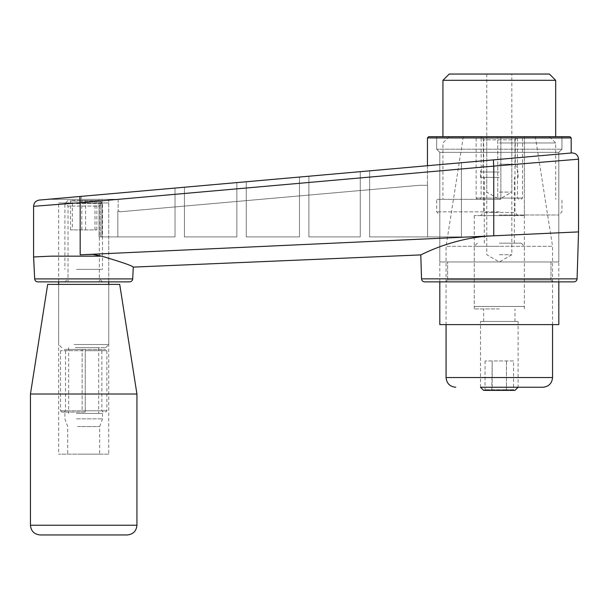<?xml version="1.0" encoding="UTF-8"?>
<svg xmlns="http://www.w3.org/2000/svg" width="609" height="609" viewBox="0 0 609 609"><rect width="100%" height="100%" fill="white"/><g stroke="black" fill="none" stroke-linecap="round" stroke-linejoin="round"><path stroke-width="0.46" stroke-dasharray="3.04 2.28" d="M119.615 211.232L117.826 211.232L119.615 211.232L119.668 211.825L119.615 211.232L117.826 211.232L119.615 211.232L119.668 211.825L175.027 206.931L119.668 211.825L119.615 211.232M117.826 236.909L117.826 211.232L117.826 236.909L175.027 236.909L99.092 236.909L175.027 236.909L175.027 188.059L81.279 196.357L184.428 187.229L175.027 188.059L175.027 206.931L360.254 190.533L360.254 171.669L308.892 176.214L369.648 170.84L360.254 171.669L360.254 190.533L419.357 185.303L427.594 185.303L419.357 185.303L427.594 185.303L419.357 185.303L369.648 189.703L369.648 170.84L49.245 199.196L308.892 176.214L308.892 195.078L246.249 200.62L246.249 181.756L246.249 200.62L236.855 201.457L236.855 182.586L236.855 201.457L119.668 211.825L175.027 206.931L175.027 188.059L175.027 206.931L184.428 206.093L184.428 187.229L184.428 236.909L236.855 236.909L236.855 182.586L184.428 187.229L184.428 206.093L236.855 201.457L236.855 236.909L184.428 236.909L184.428 206.093L175.027 206.931L175.027 236.909L175.027 188.059L175.027 236.909L99.092 236.909L117.826 236.909L117.826 211.232L117.826 236.909L175.027 236.909L99.092 236.909L175.027 236.909L175.027 188.059L175.027 236.909L117.826 236.909M493.754 166.105L578.55 159.193L493.754 166.105L80.182 202.706A6.265 0.434 84.9 0 1 80.068 196.463L39.296 200.072L80.068 196.463A6.265 0.434 84.9 0 0 80.182 202.706L33.579 206.314L80.182 202.706L80.182 254.813L92.165 254.638L80.182 254.813L92.165 254.638L80.182 254.813L80.182 202.706L493.754 166.105L493.754 235.797L80.182 254.813L493.754 235.797L493.754 166.105A6.265 0.434 -95.1 0 1 493.64 159.862L49.245 199.196L493.64 159.862A6.265 0.434 -95.1 0 0 493.754 166.105M578.55 231.9L490.176 235.965C451.117 238.233 420.431 255.323 420.789 254.905C420.4 255.354 451.048 238.241 490.176 235.965L92.149 254.265L101.718 256.161L50.966 256.161L33.624 256.952L50.966 256.161L33.624 256.952L50.966 256.161L101.718 256.161C121.572 262.06 132.084 265.707 133.272 267.107C132.138 265.73 121.617 262.076 101.718 256.161C121.572 262.06 132.084 265.707 133.272 267.107C132.138 265.73 121.617 262.076 101.718 256.161L92.149 254.265L490.176 235.965C451.117 238.233 420.431 255.323 420.789 254.905C420.4 255.354 451.048 238.241 490.176 235.965L578.55 231.9M427.442 165.724L427.442 185.303L427.442 165.724M427.594 236.909L427.594 185.303L427.594 236.909L461.424 236.909L461.424 162.717L571.181 152.996L369.648 170.84L571.181 152.996L369.648 170.84L369.648 236.909L369.648 170.84L369.648 236.909L461.424 236.909L461.424 162.717L360.254 171.669L360.254 190.533L308.892 195.078L308.892 176.214L360.254 171.669L360.254 236.909L308.892 236.909L308.892 195.078L360.254 190.533L360.254 171.669L360.254 236.909L360.254 190.533L369.648 189.703L299.491 195.908L299.491 177.044L299.491 195.908L308.892 195.078L308.892 176.214L184.428 187.229L184.428 236.909L236.855 236.909L236.855 182.586L308.892 176.214L308.892 236.909L308.892 176.214L308.892 236.909L360.254 236.909L308.892 236.909L360.254 236.909L360.254 190.533L419.357 185.303L369.648 189.703L369.648 170.84L369.648 236.909L427.594 236.909L427.594 185.303L427.594 236.909L461.424 236.909L369.648 236.909L369.648 170.84L369.648 236.909L369.648 189.703L369.648 236.909L427.594 236.909M445.75 281.883L552.865 281.883L445.75 281.883L552.865 281.883L445.75 281.883L447.63 280.011L445.75 281.883M573.952 281.883L424.671 281.883L573.952 281.883M569.925 136.69L428.69 136.69L569.925 136.69M436.668 136.69L561.947 136.69L436.668 136.69L561.947 136.69L436.668 136.69L561.947 136.69L436.668 136.69L436.668 149.213L561.947 149.213L436.668 149.213L561.947 149.213L561.947 136.69L561.947 149.213L436.668 149.213L561.947 149.213L436.668 149.213L436.668 136.69L436.668 149.213L439.805 152.349L558.818 152.349L439.805 152.349L558.818 152.349L561.947 149.213L561.947 136.69M100.683 199.326L49.245 199.326L118.146 199.326L100.683 199.326L100.683 236.909L100.683 199.326M108.752 281.883L108.752 199.326L58.639 199.326L108.752 199.326L58.639 199.326L108.752 199.326L108.752 281.883L58.639 281.883L108.752 281.883L58.639 281.883L108.752 281.883L58.639 281.883L108.752 281.883L58.639 281.883L108.752 281.883L108.752 202.957L58.639 202.957L108.752 202.957M37.819 281.883L129.572 281.883L37.819 281.883M246.249 236.909L246.249 181.756L246.249 200.62L299.491 195.908L246.249 200.62L246.249 181.756L246.249 236.909L246.249 200.62L246.249 236.909L299.491 236.909L246.249 236.909L299.491 236.909L299.491 177.044L299.491 236.909L299.491 177.044L299.491 236.909L246.249 236.909L246.249 181.756L246.249 236.909L246.249 200.62L246.249 236.909L299.491 236.909L246.249 236.909L299.491 236.909L299.491 177.044L299.491 236.909L246.249 236.909M550.985 280.011L550.985 261.969L447.63 261.969L550.985 261.969L447.63 261.969L550.985 261.969L550.985 280.011L447.63 280.011L550.985 280.011L447.63 280.011L550.985 280.011L552.865 281.883L550.985 280.011M558.818 261.969L558.818 152.349L558.818 261.969L439.805 261.969L558.818 261.969L558.818 152.349L439.805 152.349L558.818 152.349L439.805 152.349L436.668 149.213L439.805 152.349L439.805 261.969L558.818 261.969L439.805 261.969L558.818 261.969L439.805 261.969L439.805 152.349L439.805 261.969M236.855 236.909L236.855 182.586L236.855 201.457L184.428 206.093L184.428 187.229L184.428 236.909L184.428 187.229L184.428 236.909L236.855 236.909L184.428 236.909L184.428 206.093L184.428 236.909L236.855 236.909L236.855 182.586L236.855 236.909L236.855 201.457L236.855 236.909L184.428 236.909L236.855 236.909M64.904 281.883L102.487 281.883L64.904 281.883L68.033 278.755L99.351 278.755L99.351 206.093L68.033 206.093L99.351 206.093L102.487 202.957L64.904 202.957L102.487 202.957M102.487 281.883L99.351 278.755L68.033 278.755L68.033 206.093L64.904 202.957M449.198 74.047L549.425 74.047M499.311 192.094L511.842 192.094L499.311 192.094M442.933 80.312L555.69 80.312M71.809 200.452L97.524 200.452L71.809 200.452L72.387 201.084L96.861 201.084L70.53 201.084L72.387 201.084L72.387 229.898L70.53 229.898L96.861 229.898L72.387 229.898M77.693 200.452L99.351 200.452L77.693 200.452M77.937 413.427L98.727 413.427L77.937 413.427M77.937 347.655L98.727 347.655L77.937 347.655M81.842 229.898L81.743 200.452M70.53 229.898L70.53 201.084L69.86 200.452M95.004 229.898L95.004 201.084L95.575 200.452M85.549 229.898L85.641 200.452M96.861 229.898L96.861 201.084L97.524 200.452M76.498 413.427L102.487 413.427L76.498 413.427M76.498 203.589L102.487 203.589L76.498 203.589M77.579 454.147L99.67 454.147L77.579 454.147M77.579 426.582L99.67 426.582L77.579 426.582M76.498 418.84L102.487 418.84L76.498 418.84M75.295 347.655L105.616 347.655L75.295 347.655M74.1 344.527L108.752 344.527L74.1 344.527M77.693 281.883L99.351 281.883L77.693 281.883M77.693 269.361L99.351 269.361L77.693 269.361M76.498 269.361L102.487 269.361L76.498 269.361M85.252 410.809L65.528 410.809L82.131 410.809L82.131 350.677L65.528 350.677L101.863 350.677L85.252 350.677L85.252 412.065L85.252 410.809L106.872 410.809L60.519 410.809L82.131 410.809L82.131 349.421L64.272 349.421L103.111 349.421L85.252 349.421L85.252 410.809M82.131 349.421L105.616 349.421L85.252 349.421L85.252 350.677L106.872 350.677L60.519 350.677L82.131 350.677L82.131 349.421M85.252 412.065L61.768 412.065L85.252 412.065M108.752 454.147L58.639 454.147L108.752 454.147L108.752 284.395L58.639 284.395L108.752 284.395L108.752 344.527L105.616 347.655M40.164 534.953L127.22 534.953M47.677 284.395L119.714 284.395M30.45 394.015L136.941 394.015M461.424 236.909L461.424 162.717L461.424 236.909L369.648 236.909L461.424 236.909M81.279 199.326L49.245 199.326L81.279 199.326L81.279 196.357L81.279 199.326M558.818 152.349L561.947 149.213L558.818 152.349M308.892 236.909L308.892 176.214L308.892 236.909L360.254 236.909L308.892 236.909L360.254 236.909L360.254 171.669L360.254 236.909L360.254 190.533L360.254 236.909L308.892 236.909M480.516 215.616L518.099 215.616L480.516 215.616L483.653 212.48L514.97 212.48L514.97 139.819L483.653 139.819L514.97 139.819L518.099 136.69L480.516 136.69L518.099 136.69M524.364 215.616L474.251 215.616L524.364 215.616L524.364 136.69L474.251 136.69L524.364 136.69L474.251 136.69L524.364 136.69L524.364 306.441L474.251 306.441L524.364 306.441M518.099 215.616L514.97 212.48L483.653 212.48L483.653 139.819L480.516 136.69M499.311 136.69L549.425 136.69L499.311 136.69M499.311 254.737L511.842 254.737L499.311 254.737M439.805 324.605L558.818 324.605M499.311 214.985L558.818 214.985L499.311 214.985M499.311 142.955L555.69 142.955L499.311 142.955M486.781 74.047L486.781 192.094L499.311 199.326L436.668 199.326L499.311 199.326L511.842 192.094L511.842 74.047M499.311 211.856L436.668 211.856L499.311 211.856M491.821 390.377L514.285 390.377L491.821 390.377L492.186 389.752L485.061 389.752L506.437 389.752L492.186 389.752L492.186 360.939L485.061 360.939L506.437 360.939L492.186 360.939L491.821 390.377M483.653 390.377L514.97 390.377M499.311 177.402L480.516 177.402L499.311 177.402M499.311 243.174L521.235 243.174L499.311 243.174M513.562 360.939L506.437 360.939L513.562 360.939L513.562 389.752L506.437 389.752L513.562 389.752L514.285 390.377M485.061 360.939L485.061 389.752L484.338 390.377M506.437 360.939L506.437 389.752L506.437 360.939M506.795 390.377L506.437 389.752L506.795 390.377M518.099 387.248L480.516 387.248L518.099 387.248L518.099 321.476L480.516 321.476L518.099 321.476M499.311 164.247L515.283 164.247L499.311 164.247M499.311 171.997L480.516 171.997L499.311 171.997M499.311 246.31L474.251 246.31L499.311 246.31M499.311 308.946L474.251 308.946L499.311 308.946M500.872 198.077L481.148 198.077L497.751 198.077L497.751 137.938L481.148 137.938L517.475 137.938L500.872 137.938L500.872 199.326L500.872 198.077L522.484 198.077L476.131 198.077L497.751 198.077L497.751 136.69L479.892 136.69L518.731 136.69L500.872 136.69L500.872 198.077M497.751 136.69L521.235 136.69L500.872 136.69L500.872 137.938L522.484 137.938L476.131 137.938L497.751 137.938L497.751 136.69M500.872 199.326L477.387 199.326L500.872 199.326M535.326 136.69L463.289 136.69L535.326 136.69L552.553 246.31L446.07 246.31L552.553 246.31L552.553 324.605M571.181 137.938L427.442 137.938L571.181 137.938M34.69 278.907L132.701 278.907L34.69 278.907M421.542 278.853L577.081 278.853L421.542 278.853M102.007 236.909L102.007 199.326L102.007 236.909M30.45 525.232L136.941 525.232M446.07 377.534L552.553 377.534M99.092 199.326L99.092 236.909L99.092 199.326M447.63 280.011L447.63 261.969L447.63 280.011M118.146 199.326L118.146 211.232L118.146 199.326M58.639 281.883L58.639 202.957M68.657 347.655L68.657 413.427M98.727 347.655L98.727 413.427M68.033 200.452L64.904 203.589L64.904 269.361M99.351 200.452L102.487 203.589L102.487 269.361M64.904 413.427L64.904 418.84L67.721 426.582L67.721 454.147M102.487 413.427L102.487 418.84L99.67 426.582L99.67 454.147M61.768 347.655L58.639 344.527L58.639 284.395L58.639 454.147M68.033 269.361L68.033 281.883M99.351 269.361L99.351 281.883M103.111 412.065L101.863 410.809L101.863 350.677L103.111 349.421M64.272 412.065L65.528 410.809L65.528 350.677L64.272 349.421M105.616 412.065L106.872 410.809L106.872 350.677L105.616 349.421M61.768 412.065L60.519 410.809L60.519 350.677L61.768 349.421M474.251 215.616L474.251 306.441M486.781 136.69L486.781 254.737L499.311 261.969L511.842 254.737L511.842 136.69M558.818 281.883L558.818 214.985L561.947 211.856L561.947 199.326M439.805 281.883L439.805 214.985L436.668 211.856L436.668 199.326M449.198 136.69L442.933 142.955L442.933 199.326M549.425 136.69L555.69 142.955L555.69 199.326M514.346 243.174L514.346 177.402M484.277 243.174L484.277 177.402M518.099 177.402L518.099 171.997L515.283 164.247L515.283 136.69M480.516 177.402L480.516 171.997L483.34 164.247L483.34 136.69M477.387 243.174L474.251 246.31L474.251 308.946M521.235 243.174L524.364 246.31L524.364 308.946M514.97 321.476L514.97 308.946M483.653 321.476L483.653 308.946M480.516 387.248L480.516 321.476M518.731 199.326L517.475 198.077L517.475 137.938L518.731 136.69M479.892 199.326L481.148 198.077L481.148 137.938L479.892 136.69M521.235 199.326L522.484 198.077L522.484 137.938L521.235 136.69M477.387 199.326L476.131 198.077L476.131 137.938L477.387 136.69M463.289 136.69L446.07 246.31L446.07 324.605"/><path stroke-width="0.91" d="M578.55 159.193L493.754 166.105L578.55 159.193L578.55 231.9L493.754 235.797L578.55 231.9L577.081 278.853L578.55 231.9L578.55 159.193C578.086 155.135 575.817 153.057 571.737 152.95L493.64 159.862L571.737 152.95C575.817 153.057 578.086 155.135 578.55 159.193M427.442 137.938L427.442 165.724L427.442 137.938L428.69 136.69L569.925 136.69L428.69 136.69L427.442 137.938L571.181 137.938L571.181 152.996L571.181 137.938L569.925 136.69L571.181 137.938L427.442 137.938M33.624 256.952L50.966 256.161L101.718 256.161C121.572 262.06 132.084 265.707 133.272 267.107C132.138 265.73 121.617 262.076 101.718 256.161L92.149 254.265L101.718 256.161C121.572 262.06 132.084 265.707 133.272 267.107C132.138 265.73 121.617 262.076 101.718 256.161L50.966 256.161L33.579 256.96L50.966 256.161L33.579 256.96L34.69 278.907C34.941 280.726 35.984 281.723 37.819 281.883L129.572 281.883L37.819 281.883C35.984 281.723 34.941 280.726 34.69 278.907L33.624 256.952M424.671 281.883L573.952 281.883L424.671 281.883C422.813 281.716 421.771 280.703 421.542 278.853L420.789 254.905L133.272 267.107L132.701 278.907C132.442 280.726 131.399 281.723 129.572 281.883C131.399 281.723 132.442 280.726 132.701 278.907L34.69 278.907L132.701 278.907L133.272 267.107L420.789 254.905L421.542 278.853C421.771 280.703 422.813 281.716 424.671 281.883M81.279 196.357L493.64 159.862A6.265 0.434 84.9 0 0 493.754 166.105L493.754 235.797L499.311 235.546L493.754 235.797L493.754 166.105L80.182 202.706A6.265 0.434 -95.1 0 1 80.068 196.463L493.64 159.862A6.265 0.434 84.9 0 0 493.754 166.105L80.182 202.706L33.579 206.314C33.891 202.774 35.794 200.688 39.296 200.072L81.279 196.357M490.176 235.965C451.117 238.233 420.431 255.323 420.789 254.905C420.4 255.354 451.048 238.241 490.176 235.965C451.117 238.233 420.431 255.323 420.789 254.905C420.4 255.354 451.048 238.241 490.176 235.965M80.182 254.813L493.754 235.797L80.182 254.813L80.182 202.706A6.265 0.434 -95.1 0 1 80.068 196.463L39.296 200.072C35.794 200.688 33.891 202.774 33.579 206.314L33.579 256.96L33.579 206.314L80.182 202.706L80.182 254.813M549.425 74.047L449.198 74.047L442.933 80.312L555.69 80.312L549.425 74.047M136.941 394.015L136.941 525.232C136.363 531.139 133.12 534.375 127.22 534.953L40.164 534.953C34.264 534.375 31.029 531.139 30.45 525.232L30.45 394.015L136.941 394.015L119.714 284.395L47.677 284.395L30.45 394.015M558.818 281.883L558.818 324.605L439.805 324.605L439.805 281.883M518.099 387.248L514.97 390.377L483.653 390.377L480.516 387.248L542.84 387.248L480.516 387.248M552.553 324.605L552.553 377.534C551.975 383.434 548.739 386.669 542.84 387.248M577.081 278.853L421.542 278.853L577.081 278.853C576.852 280.703 575.802 281.716 573.952 281.883C575.802 281.716 576.852 280.703 577.081 278.853M136.941 525.232L30.45 525.232M552.553 377.534L446.07 377.534C446.641 383.434 449.884 386.669 455.783 387.248M555.69 136.69L555.69 80.312M442.933 136.69L442.933 80.312M58.639 281.883L58.639 284.395M108.752 281.883L108.752 284.395M446.07 377.534L446.07 324.605"/></g></svg>
